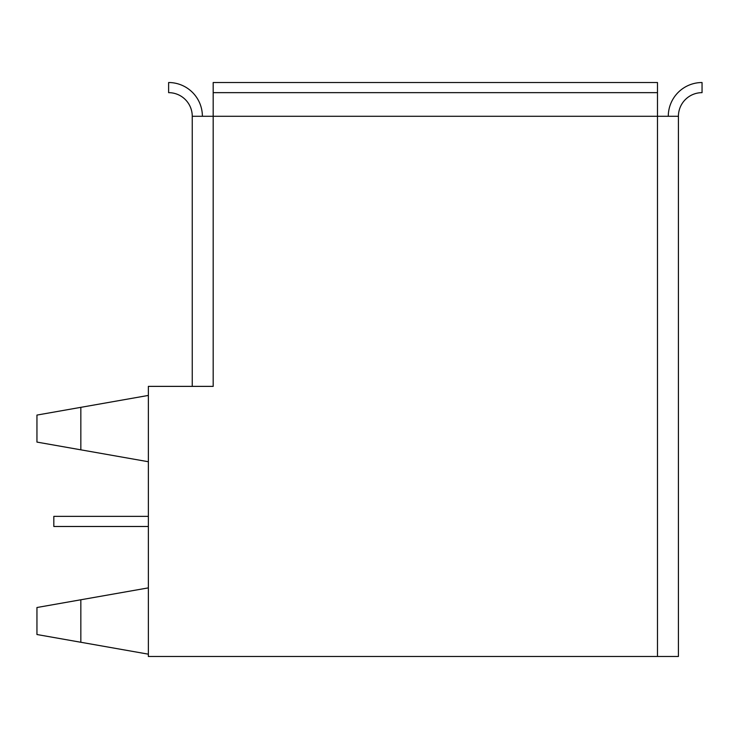 <?xml version="1.0" encoding="UTF-8"?>
<svg xmlns="http://www.w3.org/2000/svg" width="739" height="739" viewBox="0 0 739 739"><rect width="100%" height="100%" fill="white"/><g stroke="black" fill="none" stroke-linecap="round" stroke-linejoin="round"><path stroke-width="1.11" d="M148.363 516.358L53.827 516.358L53.827 526.491L148.363 526.491M202.384 116.291A33.763 33.763 0 0 0 168.621 82.528L168.621 92.652A23.63 23.63 0 0 1 192.251 116.291L213.183 116.291L213.183 386.377L148.363 386.377L148.363 656.472L678.42 656.472L678.42 116.291A23.63 23.63 0 0 1 702.05 92.652L702.05 82.528A33.763 33.763 0 0 0 668.287 116.291M657.488 92.652L213.183 92.652L213.183 82.528L657.488 82.528L657.488 116.291L678.42 116.291M657.488 656.472L657.488 116.291L213.183 116.291L213.183 92.652M192.251 116.291L192.251 386.377M148.363 461.736L36.95 442.088L36.95 415.078L148.363 395.43M80.837 449.829L80.837 407.337M148.363 654.172L36.95 634.524L36.95 607.513L148.363 587.874M80.837 642.265L80.837 599.782"/></g></svg>
